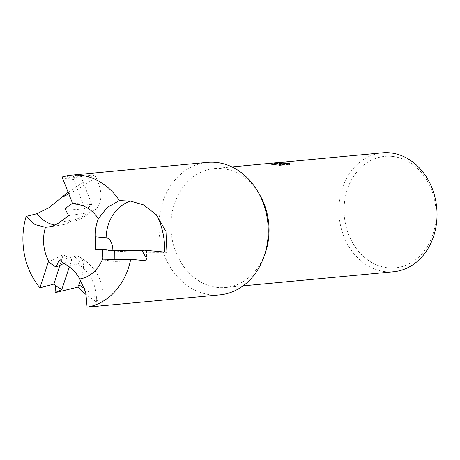 <?xml version="1.0" encoding="UTF-8"?>
<svg xmlns="http://www.w3.org/2000/svg" width="460" height="460" viewBox="0 0 460 460"><rect width="100%" height="100%" fill="white"/><g stroke="black" fill="none" stroke-linecap="round" stroke-linejoin="round"><path stroke-width="0.34" stroke-dasharray="2.3 1.72" d="M259.641 194.701A59.719 48.978 -95.4 0 0 221.852 168.573A59.719 48.978 -95.4 0 0 214.412 168.578A59.719 48.978 -95.4 0 0 170.936 228.085A59.719 48.978 -95.4 0 0 218.115 287.506A59.719 48.978 -95.4 0 0 225.555 287.494A59.719 48.978 -95.4 0 0 265.138 253.425M207.402 162.414A66.51 54.55 -95.4 0 0 158.982 228.689A66.51 54.55 -95.4 0 0 211.525 294.866A66.51 54.55 -95.4 0 0 219.811 294.854M382.381 152.841A59.719 48.978 -95.4 0 0 338.905 212.342A59.719 48.978 -95.4 0 0 386.084 271.762A59.719 48.978 -95.4 0 0 393.524 271.756M391.834 156.348A55.988 45.919 -95.4 0 0 344.097 207.903A55.988 45.919 -95.4 0 0 388.326 267.846A55.988 45.919 -95.4 0 0 436.063 216.298A55.988 45.919 -95.4 0 0 391.834 156.348M99.895 306.096L101.528 305.693L101.131 305.21L86.325 294.814M68.074 192.199L94.651 174.76L65.032 178.819L80.316 174.863L62.065 177.042M281.664 163.921L271.227 164.761L276.811 164.346L273.964 164.933L284.061 165.985L277.915 164.381L289.582 164.973A58.224 47.754 -95.4 0 0 287.27 164.53L279.433 164.151L281.664 163.921L281.71 162.426M287.27 164.53L287.299 163.524M271.268 163.265L271.222 164.766L271.273 163.265M277.265 164.197L277.276 163.76M289.582 164.973L289.627 163.478M277.915 164.381L277.932 163.829M271.917 164.801L271.964 163.311M276.811 164.346L276.828 163.708M273.964 164.933L274.01 163.444M284.061 165.985L284.113 164.484M59.863 265.334L63.221 254.708L48.329 261.832M64.084 263.339L71.754 259.716L69.356 266.898M71.754 259.716L63.221 254.708M65.01 208.679L85.215 210.128L73.738 179.446L65.032 178.819M73.738 179.446L78.631 175.369M80.316 174.863L91.879 204.585L72.519 203.251M85.215 210.128L91.879 204.585M141.847 250.591L146.648 250.573L141.571 249.929M146.648 250.573L146.602 258.462M145.866 260.762L114.224 261.424L102.982 259.894M114.235 259.647L114.224 261.424M80.569 280.289A37.346 14.501 121.4 0 0 79.793 257.18A37.346 14.501 121.4 0 0 74.146 256.571L59.121 260.015M94.651 174.76L95.818 177.037A37.346 22.229 -128.7 0 1 95.122 209.812A37.346 22.229 -128.7 0 1 88.182 212.744L68.649 215.683M166.934 252.264L164.743 252.293A37.346 1.823 1.1 0 1 112.873 250.849L95.812 249.303M95.732 306.446A37.346 32.177 -102.9 0 0 77.78 263.959A12.449 4.065 23 0 0 74.146 256.571M68.27 266.139L77.78 263.959M99.728 304.347A49.795 16.267 23 0 0 84.554 288.57M68.776 193.959A49.795 13.052 153 0 0 95.818 177.037M54.97 225.015A37.346 28.365 -98.5 0 0 61.531 225.032A37.346 28.365 -98.5 0 0 72.364 220.196A12.449 3.266 153 0 0 88.182 212.744M60.001 222.053L72.364 220.196M112.878 250.51A12.449 6.998 -90.8 0 1 112.873 250.849M214.412 168.578L231.943 166.934M279.473 162.995L279.433 164.151M79.793 257.18C96.129 266.127 107.537 286.436 101.528 305.693M95.122 209.812L82.196 218.052L73.571 221.841L61.531 225.032L48.133 227.044M225.555 287.494L243.087 285.855"/><path stroke-width="0.69" d="M56.062 267.128L59.121 260.015L68.27 266.139C72.939 269.301 76.762 273.585 79.741 278.984L85.801 292.583L87.095 307.165L219.811 294.854A66.51 54.55 -95.4 0 0 263.896 256.91A66.51 54.55 -95.4 0 0 257.772 191.509A66.51 54.55 -95.4 0 0 215.688 162.409A66.51 54.55 -95.4 0 0 207.402 162.414L71.363 175.162A66.51 54.55 -95.4 0 0 62.065 177.042L72.519 203.251L65.01 208.679L68.649 215.683L60.001 222.053C56.356 224.721 52.4 226.383 48.133 227.044L45.471 227.303A37.697 30.918 -95.4 0 0 49.496 262.712L56.062 267.128L64.084 263.339M280.537 163.076L277.961 162.892L284.113 164.484L274.01 163.444L276.857 162.852L271.273 163.26L281.71 162.426L279.484 162.662L287.316 163.041A59.719 48.978 84.6 0 1 289.627 163.478L280.537 163.076M243.087 285.855L393.524 271.756A59.719 48.978 -95.4 0 0 437 212.25A59.719 48.978 -95.4 0 0 389.821 152.835A59.719 48.978 -95.4 0 0 382.381 152.841L231.943 166.934M119.427 200.577L130.594 201.135L143.457 204.855L156.279 214.693L165.962 231.38L166.934 252.264L141.571 249.929L146.602 258.462L145.866 260.762L130.72 259.29L102.982 259.894L102.517 249.199L95.812 249.303L95.312 236.808C95.082 230.408 96.105 224.382 98.371 218.718L107.278 207.362L119.427 200.577A66.51 54.55 -95.4 0 0 79.655 175.151A66.51 54.55 -95.4 0 0 71.363 175.162M98.371 218.718A37.697 30.918 -95.4 0 0 75.71 204.131A37.697 30.918 -95.4 0 0 71.231 204.113M86.325 294.814L77.832 287.126L55.039 292.686L55.528 285.809L53.923 284.079L39.928 287.816L48.329 261.832L49.496 262.712M45.471 227.303L35.046 224.612L26.191 216.401A66.51 54.55 -95.4 0 0 39.928 287.816M26.191 216.401L36.926 213.704L48.95 207.707L68.074 192.199M287.299 163.524L287.316 163.041M277.276 163.76L277.311 162.696M277.932 163.829L277.961 162.892M276.828 163.708L276.857 162.852M69.356 266.898L61.801 289.495L55.039 292.686M61.801 289.495L55.528 285.809M53.923 284.079L59.863 265.334M87.095 307.165A66.51 54.55 -95.4 0 0 130.72 259.29M102.517 249.199L114.287 250.689L141.847 250.591M114.287 250.689L114.235 259.647M79.741 278.984A37.697 30.918 -95.4 0 0 102.856 258.175M77.832 287.126L78.809 284.82A37.346 14.501 121.4 0 0 80.569 280.289M263.896 256.91L265.138 253.425A59.719 48.978 -95.4 0 0 259.641 194.701L257.772 191.509M84.554 288.57A49.795 16.267 23 0 0 78.809 284.82M62.238 197.093A49.795 13.052 153 0 0 68.776 193.959M36.926 213.704A37.346 28.365 -98.5 0 0 54.97 225.015M130.594 201.135A37.346 30.837 -84.8 0 0 106.11 237.785A12.449 6.998 -90.8 0 1 112.878 250.51M95.312 236.808L106.11 237.785M156.279 214.693A49.795 27.979 -90.8 0 1 164.743 252.063M279.479 162.662L279.473 162.995"/></g></svg>
